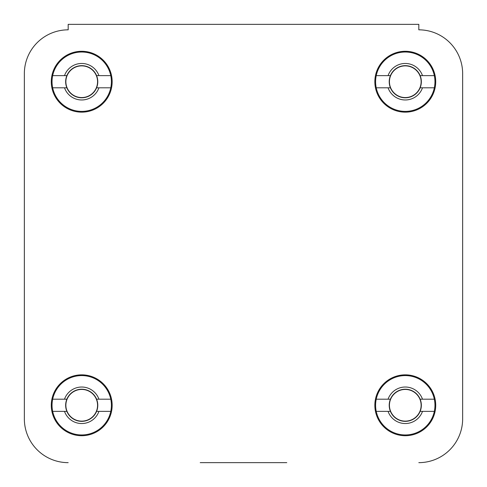 <?xml version="1.0" encoding="UTF-8"?>
<svg xmlns="http://www.w3.org/2000/svg" width="487" height="487" viewBox="0 0 487 487"><rect width="100%" height="100%" fill="white"/><g stroke="black" fill="none" stroke-linecap="round" stroke-linejoin="round"><path stroke-width="0.73" d="M286.782 462.65L200.218 462.65M24.35 73.659L24.35 418.82L24.35 73.659A43.83 43.83 0 0 1 68.18 29.829L68.18 24.35L418.82 24.35L418.82 29.829A43.83 43.83 0 0 1 462.65 73.659L462.65 418.82L462.65 73.659M112.156 405.281A30.438 30.438 0 0 0 81.719 374.844A30.438 30.438 0 0 0 51.281 405.281A30.438 30.438 0 0 0 81.719 435.719A30.438 30.438 0 0 0 112.156 405.281M435.719 405.281A30.438 30.438 0 0 0 405.281 374.844A30.438 30.438 0 0 0 374.844 405.281A30.438 30.438 0 0 0 405.281 435.719A30.438 30.438 0 0 0 435.719 405.281M435.719 81.719A30.438 30.438 0 0 0 405.281 51.281A30.438 30.438 0 0 0 374.844 81.719A30.438 30.438 0 0 0 405.281 112.156A30.438 30.438 0 0 0 435.719 81.719M112.156 81.719A30.438 30.438 0 0 0 81.719 51.281A30.438 30.438 0 0 0 51.281 81.719A30.438 30.438 0 0 0 81.719 112.156A30.438 30.438 0 0 0 112.156 81.719M462.65 418.82A43.83 43.83 0 0 1 418.82 462.65M68.18 462.65A43.83 43.83 0 0 1 24.35 418.82M110.768 399.194A29.677 29.677 0 0 1 81.719 434.958A29.677 29.677 0 0 1 52.669 399.194A29.677 29.677 0 0 1 110.768 399.194L96.584 399.194A16.065 16.065 0 0 1 81.719 421.346A16.065 16.065 0 0 1 66.853 399.194A16.065 16.065 0 0 1 96.584 399.194M110.768 411.369L98.934 411.369A18.262 18.262 0 0 1 64.503 411.369L52.669 411.369M98.934 411.369L96.584 411.369M52.669 399.194L64.503 399.194A18.262 18.262 0 0 1 98.934 399.194M64.503 399.194L66.853 399.194M66.853 411.369L64.503 411.369M110.768 75.631A29.677 29.677 0 0 1 81.719 111.395A29.677 29.677 0 0 1 52.669 75.631A29.677 29.677 0 0 1 110.768 75.631L96.584 75.631A16.065 16.065 0 0 1 81.719 97.784A16.065 16.065 0 0 1 66.853 75.631A16.065 16.065 0 0 1 96.584 75.631M110.768 87.806L98.934 87.806A18.262 18.262 0 0 1 64.503 87.806L52.669 87.806M98.934 87.806L96.584 87.806M52.669 75.631L64.503 75.631A18.262 18.262 0 0 1 98.934 75.631M64.503 75.631L66.853 75.631M66.853 87.806L64.503 87.806M434.331 75.631A29.677 29.677 0 0 1 405.281 111.395A29.677 29.677 0 0 1 376.232 75.631A29.677 29.677 0 0 1 434.331 75.631L420.147 75.631A16.065 16.065 0 0 1 405.281 97.784A16.065 16.065 0 0 1 390.416 75.631A16.065 16.065 0 0 1 420.147 75.631M434.331 87.806L422.497 87.806A18.262 18.262 0 0 1 388.066 87.806L376.232 87.806M422.497 87.806L420.147 87.806M376.232 75.631L388.066 75.631A18.262 18.262 0 0 1 422.497 75.631M388.066 75.631L390.416 75.631M390.416 87.806L388.066 87.806M434.331 399.194A29.677 29.677 0 0 1 405.281 434.958A29.677 29.677 0 0 1 376.232 399.194A29.677 29.677 0 0 1 434.331 399.194L420.147 399.194A16.065 16.065 0 0 1 405.281 421.346A16.065 16.065 0 0 1 390.416 399.194A16.065 16.065 0 0 1 420.147 399.194M434.331 411.369L422.497 411.369A18.262 18.262 0 0 1 388.066 411.369L376.232 411.369M422.497 411.369L420.147 411.369M376.232 399.194L388.066 399.194A18.262 18.262 0 0 1 422.497 399.194M388.066 399.194L390.416 399.194M390.416 411.369L388.066 411.369M65.873 405.281A15.846 15.846 0 0 1 81.719 389.436A15.846 15.846 0 0 1 97.564 405.281A15.846 15.846 0 0 1 81.719 421.127A15.846 15.846 0 0 1 65.873 405.281M65.873 81.719A15.846 15.846 0 0 1 81.719 65.873A15.846 15.846 0 0 1 97.564 81.719A15.846 15.846 0 0 1 81.719 97.564A15.846 15.846 0 0 1 65.873 81.719M389.436 81.719A15.846 15.846 0 0 1 405.281 65.873A15.846 15.846 0 0 1 421.127 81.719A15.846 15.846 0 0 1 405.281 97.564A15.846 15.846 0 0 1 389.436 81.719M389.436 405.281A15.846 15.846 0 0 1 405.281 389.436A15.846 15.846 0 0 1 421.127 405.281A15.846 15.846 0 0 1 405.281 421.127A15.846 15.846 0 0 1 389.436 405.281"/></g></svg>
